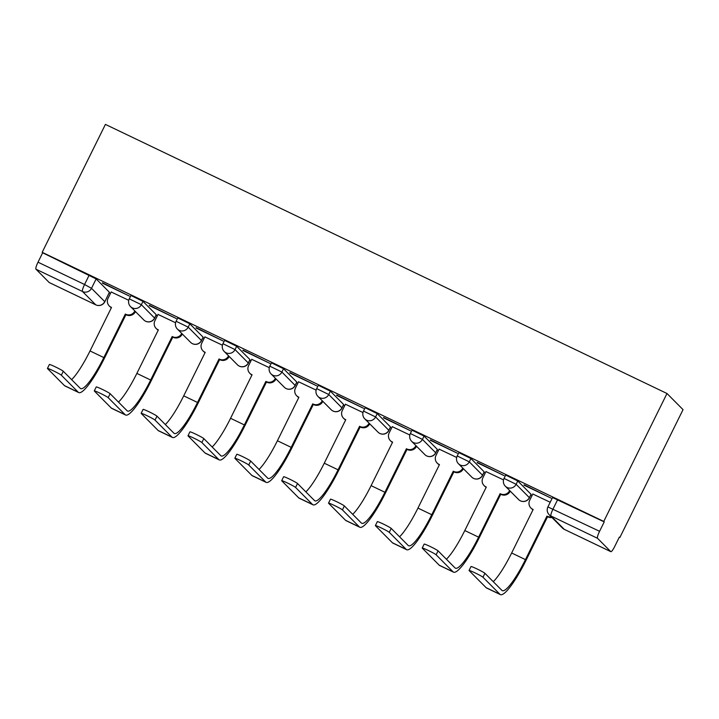 <?xml version="1.0" encoding="UTF-8"?>
<svg xmlns="http://www.w3.org/2000/svg" width="719" height="719" viewBox="0 0 719 719"><rect width="100%" height="100%" fill="white"/><g stroke="black" fill="none" stroke-linecap="round" stroke-linejoin="round"><path stroke-width="1.08" d="M156.248 314.688L142.991 301.369L130.912 295.491L129.267 298.825L141.346 304.703L154.666 318.149L156.248 314.688L154.594 318.023A6.777 6.642 -44.8 0 1 143.782 319.928A6.777 6.777 0 0 0 154.666 318.149M203.091 337.139L189.843 323.82L177.764 317.933L176.11 321.267L188.189 327.154L201.518 340.599L203.091 337.139L201.446 340.473A6.777 6.642 -44.8 0 1 190.634 342.379A6.777 6.777 0 0 0 201.518 340.599M249.942 359.59L236.686 346.27L224.607 340.384L222.962 343.718L235.041 349.605L248.361 363.05L249.942 359.59L248.289 362.924A6.777 6.642 -44.8 0 1 237.477 364.83A6.777 6.777 0 0 0 248.361 363.05M296.785 382.041L283.538 368.712L271.458 362.834L269.805 366.169L281.893 372.047L295.212 385.501L296.785 382.041L295.141 385.375A6.777 6.642 -44.8 0 1 284.329 387.271A6.777 6.777 0 0 0 295.212 385.501M343.637 404.491L330.389 391.163L318.301 385.285L316.657 388.62L328.736 394.497L342.055 407.952L343.637 404.491L341.992 407.826A6.777 6.642 -44.8 0 1 331.18 409.722A6.777 6.777 0 0 0 342.055 407.952M390.489 426.933L377.232 413.614L365.153 407.736L363.499 411.07L375.588 416.948L388.907 430.393L390.489 426.933L388.835 430.268A6.777 6.642 -44.8 0 1 378.023 432.173A6.777 6.777 0 0 0 388.907 430.393M437.332 449.384L424.084 436.065L411.996 430.187L410.351 433.521L422.43 439.399L435.75 452.844L437.332 449.384L435.687 452.718A6.777 6.642 -44.8 0 1 424.875 454.624A6.777 6.777 0 0 0 435.75 452.844M484.184 471.835L470.927 458.515L458.848 452.628L457.203 455.963L469.282 461.85L482.602 475.295L484.184 471.835L482.53 475.169A6.777 6.642 -44.8 0 1 471.718 477.074A6.777 6.777 0 0 0 482.602 475.295M531.026 494.286L517.779 480.966L505.7 475.079L504.046 478.414L516.125 484.3L529.454 497.746L531.026 494.286L529.382 497.62A6.777 6.642 -44.8 0 1 518.57 499.516A6.777 6.777 0 0 0 529.454 497.746M109.207 292.894L110.438 293.478M156.059 315.335L157.281 315.929M202.902 337.786L204.133 338.379M249.754 360.237L250.976 360.83M296.596 382.688L297.828 383.272M343.448 405.139L344.68 405.723M390.291 427.589L391.522 428.173M437.143 450.031L438.374 450.624M483.995 472.482L485.217 473.075M530.838 494.933L532.069 495.526M619.257 537.3L619.823 537.569L683.05 409.641L666.989 393.5L603.762 521.428L42.187 252.324L105.414 124.396L666.989 393.5M49.35 282.594A6.777 1.258 -64.4 0 1 49.269 282.567A6.777 1.258 -64.4 0 1 49.198 282.522L35.95 269.194A6.777 1.258 -64.4 0 1 38.008 262.192L42.655 252.791L96.148 278.918L109.396 292.247L104.821 301.764L109.396 292.247M42.655 252.791L42.187 252.324M610.782 551.626L597.525 538.297L550.979 515.99L564.226 529.319L610.782 551.626A6.777 1.258 115.6 0 0 610.844 551.671A6.777 1.258 115.6 0 0 614.709 546.503L619.356 537.102L619.823 537.569M604.23 521.895L552.543 497.53L547.896 506.931L599.583 531.296L604.23 521.895L603.762 521.428M599.583 531.296A6.777 1.258 115.6 0 0 597.525 538.297M523.98 485.136L551.006 498.087L524.124 484.84M550.206 502.266L532.806 494.016M477.128 462.694L504.154 475.645L477.272 462.389M503.516 479.897L485.963 471.574M430.277 440.244L457.311 453.195L430.429 439.938M456.673 457.446L439.111 449.123M383.434 417.793L410.459 430.744L383.578 417.496M409.821 434.995L392.268 426.673M336.582 395.342L363.607 408.293L336.735 395.046M362.978 412.544L345.417 404.222M289.739 372.891L316.764 385.842L289.883 372.595M316.126 390.102L298.565 381.771M242.887 350.441L269.913 363.392L243.031 350.144M269.283 367.652L251.722 359.329M196.035 327.999L223.07 340.95L196.188 327.693M222.432 345.201L204.87 336.878M149.192 305.548L176.218 318.499L149.336 305.251M175.58 322.75L158.027 314.428M102.341 283.097L129.375 296.048L102.493 282.801M128.737 300.299L111.175 291.977M482.97 577.24A7.792 0.503 -153.7 0 0 475.627 573.16A7.792 0.503 -153.7 0 0 469.076 570.482A7.792 0.503 -153.7 0 0 469.156 570.625L486.107 587.666L499.921 594.28L482.97 577.24L484.912 573.304L501.862 590.344A40.659 7.523 115.6 0 0 502.275 590.632A40.659 7.523 115.6 0 0 525.463 559.616L546.961 516.107L547.411 516.323A6.777 6.642 -44.8 0 0 551.338 516.889M469.076 570.482L471.017 566.536A7.792 0.503 26.3 0 1 477.578 569.223A7.792 0.503 26.3 0 1 484.912 573.304M546.961 516.107L547.572 516.718L526.074 560.227A45.072 8.34 -64.4 0 1 500.37 594.604A45.072 8.34 -64.4 0 1 499.921 594.28M551.949 517.5A6.777 6.642 135.2 0 1 548.022 516.934L547.572 516.718M532.842 493.944L529.687 500.334A6.777 6.642 -44.8 0 0 532.698 509.277L533.147 509.492L511.649 552.992L525.463 559.616M533.022 509.744A6.777 6.642 135.2 0 1 531.503 508.603L530.892 507.991M500.37 594.604L486.556 587.989A45.072 8.34 -64.4 0 1 486.107 587.666M493.252 581.689A40.659 7.523 115.6 0 0 511.649 552.992M436.118 554.789A7.792 0.503 -153.7 0 0 428.785 550.709A7.792 0.503 -153.7 0 0 422.224 548.031A7.792 0.503 -153.7 0 0 422.305 548.175L439.255 565.215L453.069 571.83L436.118 554.789L438.069 550.853L455.019 567.893A40.659 7.523 115.6 0 0 455.424 568.181A40.659 7.523 115.6 0 0 478.611 537.165L500.118 493.665L500.568 493.881A6.777 6.642 -44.8 0 0 509.564 490.691L509.645 490.547M422.224 548.031L424.174 544.085A7.792 0.503 26.3 0 1 430.735 546.773A7.792 0.503 26.3 0 1 438.069 550.853M500.118 493.665L500.721 494.277L479.222 537.776A45.072 8.34 -64.4 0 1 453.518 572.153A45.072 8.34 -64.4 0 1 453.069 571.83M510.247 491.158L510.175 491.302A6.777 6.642 135.2 0 1 501.17 494.492L500.721 494.277M485.999 471.502L482.844 477.883A6.777 6.642 -44.8 0 0 485.846 486.826L486.305 487.042L464.798 530.541L478.611 537.165M486.179 487.293A6.777 6.642 135.2 0 1 484.651 486.152L484.04 485.541M453.518 572.153L439.704 565.538A45.072 8.34 -64.4 0 1 439.255 565.215M446.409 559.238A40.659 7.523 115.6 0 0 464.798 530.541M389.267 532.339A7.792 0.503 -153.7 0 0 381.933 528.258A7.792 0.503 -153.7 0 0 375.381 525.58A7.792 0.503 -153.7 0 0 375.453 525.724L392.403 542.764L406.217 549.388L389.267 532.339L391.217 528.402L408.167 545.442A40.659 7.523 115.6 0 0 408.572 545.739A40.659 7.523 115.6 0 0 431.768 514.714L453.267 471.215L453.716 471.43A6.777 6.642 -44.8 0 0 462.721 468.24L462.793 468.096M375.381 525.58L377.322 521.635A7.792 0.503 26.3 0 1 383.883 524.322A7.792 0.503 26.3 0 1 391.217 528.402M453.267 471.215L453.878 471.826L432.38 515.325A45.072 8.34 -64.4 0 1 406.675 549.711A45.072 8.34 -64.4 0 1 406.217 549.388M463.404 468.707L463.333 468.851A6.777 6.642 135.2 0 1 454.327 472.041L453.878 471.826M439.147 449.051L435.993 455.433A6.777 6.642 -44.8 0 0 439.003 464.375L439.453 464.591L417.955 508.09L431.768 514.714M439.327 464.842A6.777 6.642 135.2 0 1 437.799 463.701L437.197 463.09M406.675 549.711L392.862 543.088A45.072 8.34 -64.4 0 1 392.403 542.764M399.557 536.787A40.659 7.523 115.6 0 0 417.955 508.09M342.424 509.897A7.792 0.503 -153.7 0 0 335.09 505.816A7.792 0.503 -153.7 0 0 328.529 503.129A7.792 0.503 -153.7 0 0 328.61 503.273L345.56 520.313L359.374 526.937L342.424 509.897L344.374 505.951L361.324 522.992A40.659 7.523 115.6 0 0 361.729 523.288A40.659 7.523 115.6 0 0 384.917 492.263L406.415 448.764L406.873 448.98A6.777 6.642 -44.8 0 0 415.87 445.798L415.942 445.645M328.529 503.129L330.479 499.193A7.792 0.503 26.3 0 1 337.031 501.871A7.792 0.503 26.3 0 1 344.374 505.951M406.415 448.764L407.026 449.375L385.528 492.875A45.072 8.34 -64.4 0 1 359.824 527.261A45.072 8.34 -64.4 0 1 359.374 526.937M416.553 446.256L416.481 446.409A6.777 6.642 135.2 0 1 407.475 449.591L407.026 449.375M392.304 426.601L389.141 432.982A6.777 6.642 -44.8 0 0 392.152 441.924L392.601 442.14L371.103 485.649L384.917 492.263M392.484 442.392A6.777 6.642 135.2 0 1 390.956 441.259L390.345 440.639M359.824 527.261L346.01 520.637A45.072 8.34 -64.4 0 1 345.56 520.313M352.714 514.337A40.659 7.523 115.6 0 0 371.103 485.649M295.572 487.446A7.792 0.503 -153.7 0 0 288.238 483.366A7.792 0.503 -153.7 0 0 281.677 480.678A7.792 0.503 -153.7 0 0 281.758 480.822L298.709 497.863L312.522 504.486L295.572 487.446L297.522 483.501L314.473 500.541A40.659 7.523 115.6 0 0 314.877 500.837A40.659 7.523 115.6 0 0 338.074 469.813L359.572 426.313L360.021 426.529A6.777 6.642 -44.8 0 0 369.027 423.347L369.099 423.194M281.677 480.678L283.628 476.742A7.792 0.503 26.3 0 1 290.188 479.42A7.792 0.503 26.3 0 1 297.522 483.501M359.572 426.313L360.183 426.924L338.676 470.424A45.072 8.34 -64.4 0 1 312.981 504.81A45.072 8.34 -64.4 0 1 312.522 504.486M369.71 423.806L369.629 423.958A6.777 6.642 135.2 0 1 360.632 427.14L360.183 426.924M345.453 404.15L342.298 410.54A6.777 6.642 -44.8 0 0 345.309 419.483L345.758 419.698L324.26 463.198L338.074 469.813M345.632 419.95A6.777 6.642 135.2 0 1 344.104 418.809L343.502 418.197M312.981 504.81L299.158 498.186A45.072 8.34 -64.4 0 1 298.709 497.863M305.863 491.886A40.659 7.523 115.6 0 0 324.26 463.198M248.729 464.995A7.792 0.503 -153.7 0 0 241.386 460.915A7.792 0.503 -153.7 0 0 234.834 458.228A7.792 0.503 -153.7 0 0 234.915 458.371L251.866 475.421L265.679 482.036L248.729 464.995L250.67 461.05L267.621 478.099A40.659 7.523 115.6 0 0 268.034 478.387A40.659 7.523 115.6 0 0 291.222 447.371L312.72 403.862L313.169 404.078A6.777 6.642 -44.8 0 0 322.175 400.896L322.247 400.744M234.834 458.228L236.785 454.291A7.792 0.503 26.3 0 1 243.337 456.978A7.792 0.503 26.3 0 1 250.67 461.05M312.72 403.862L313.331 404.473L291.833 447.982A45.072 8.34 -64.4 0 1 266.129 482.359A45.072 8.34 -64.4 0 1 265.679 482.036M322.858 401.364L322.786 401.508A6.777 6.642 135.2 0 1 313.781 404.689L313.331 404.473M298.601 381.699L295.446 388.089A6.777 6.642 -44.8 0 0 298.457 397.032L298.906 397.248L277.408 440.747L291.222 447.371M298.78 397.499A6.777 6.642 135.2 0 1 297.262 396.358L296.65 395.747M266.129 482.359L252.315 475.744A45.072 8.34 -64.4 0 1 251.866 475.421M259.02 469.444A40.659 7.523 115.6 0 0 277.408 440.747M201.877 442.545A7.792 0.503 -153.7 0 0 194.543 438.464A7.792 0.503 -153.7 0 0 187.983 435.786A7.792 0.503 -153.7 0 0 188.063 435.93L205.014 452.97L218.828 459.585L201.877 442.545L203.828 438.608L220.778 455.648A40.659 7.523 115.6 0 0 221.182 455.936A40.659 7.523 115.6 0 0 244.379 424.92L265.877 381.412L266.327 381.627A6.777 6.642 -44.8 0 0 275.332 378.446L275.404 378.302M187.983 435.786L189.933 431.84A7.792 0.503 26.3 0 1 196.494 434.528A7.792 0.503 26.3 0 1 203.828 438.608M265.877 381.412L266.479 382.032L244.981 425.531A45.072 8.34 -64.4 0 1 219.277 459.908A45.072 8.34 -64.4 0 1 218.828 459.585M276.006 378.913L275.934 379.057A6.777 6.642 135.2 0 1 266.938 382.247L266.479 382.032M251.758 359.248L248.603 365.638A6.777 6.642 -44.8 0 0 251.614 374.581L252.063 374.797L230.556 418.296L244.379 424.92M251.938 375.048A6.777 6.642 135.2 0 1 250.41 373.907L249.799 373.296M219.277 459.908L205.463 453.294A45.072 8.34 -64.4 0 1 205.014 452.97M212.168 446.993A40.659 7.523 115.6 0 0 230.556 418.296M155.034 420.094A7.792 0.503 -153.7 0 0 147.692 416.013A7.792 0.503 -153.7 0 0 141.14 413.335A7.792 0.503 -153.7 0 0 141.221 413.479L158.171 430.519L171.985 437.134L155.034 420.094L156.976 416.157L173.926 433.198A40.659 7.523 115.6 0 0 174.34 433.485A40.659 7.523 115.6 0 0 197.527 402.469L219.025 358.97L219.475 359.185A6.777 6.642 -44.8 0 0 228.48 355.995L228.552 355.851M141.14 413.335L143.081 409.39A7.792 0.503 26.3 0 1 149.642 412.077A7.792 0.503 26.3 0 1 156.976 416.157M219.025 358.97L219.637 359.581L198.138 403.08A45.072 8.34 -64.4 0 1 172.434 437.458A45.072 8.34 -64.4 0 1 171.985 437.134M229.163 356.462L229.091 356.606A6.777 6.642 135.2 0 1 220.086 359.797L219.637 359.581M204.906 336.807L201.751 343.188A6.777 6.642 -44.8 0 0 204.762 352.13L205.212 352.346L183.713 395.845L197.527 402.469M205.086 352.598A6.777 6.642 135.2 0 1 203.567 351.456L202.956 350.845M172.434 437.458L158.62 430.843A45.072 8.34 -64.4 0 1 158.171 430.519M165.316 424.543A40.659 7.523 115.6 0 0 183.713 395.845M108.183 397.643A7.792 0.503 -153.7 0 0 100.849 393.572A7.792 0.503 -153.7 0 0 94.288 390.884A7.792 0.503 -153.7 0 0 94.369 391.028L111.319 408.068L125.133 414.692L108.183 397.643L110.133 393.706L127.083 410.747A40.659 7.523 115.6 0 0 127.488 411.043A40.659 7.523 115.6 0 0 150.675 380.018L172.183 336.519L172.632 336.735A6.777 6.642 -44.8 0 0 181.628 333.544L181.709 333.4M94.288 390.884L96.238 386.939A7.792 0.503 26.3 0 1 102.79 389.626A7.792 0.503 26.3 0 1 110.133 393.706M172.183 336.519L172.785 337.13L151.287 380.63A45.072 8.34 -64.4 0 1 125.582 415.016A45.072 8.34 -64.4 0 1 125.133 414.692M182.311 334.011L182.24 334.164A6.777 6.642 135.2 0 1 173.234 337.346L172.785 337.13M158.063 314.356L154.909 320.737A6.777 6.642 -44.8 0 0 157.91 329.679L158.369 329.895L136.862 373.404L150.675 380.018M158.243 330.147A6.777 6.642 135.2 0 1 156.715 329.005L156.104 328.394M125.582 415.016L111.769 408.392A45.072 8.34 -64.4 0 1 111.319 408.068M118.473 402.092A40.659 7.523 115.6 0 0 136.862 373.404M61.331 375.201A7.792 0.503 -153.7 0 0 53.997 371.121A7.792 0.503 -153.7 0 0 47.436 368.434A7.792 0.503 -153.7 0 0 47.517 368.577L64.467 385.618L78.281 392.241L61.331 375.201L63.281 371.256L80.231 388.296A40.659 7.523 115.6 0 0 80.636 388.593A40.659 7.523 115.6 0 0 103.833 357.568L125.331 314.068L125.78 314.284A6.777 6.642 -44.8 0 0 134.786 311.102L134.857 310.95M47.436 368.434L49.386 364.497A7.792 0.503 26.3 0 1 55.947 367.175A7.792 0.503 26.3 0 1 63.281 371.256M125.331 314.068L125.942 314.679L104.444 358.179A45.072 8.34 -64.4 0 1 78.739 392.565A45.072 8.34 -64.4 0 1 78.281 392.241M135.469 311.561L135.397 311.713A6.777 6.642 135.2 0 1 126.391 314.895L125.942 314.679M111.211 291.905L108.057 298.295A6.777 6.642 -44.8 0 0 111.068 307.229L111.517 307.444L90.019 350.953L103.833 357.568M111.391 307.696A6.777 6.642 135.2 0 1 109.863 306.564L109.261 305.952M78.739 392.565L64.926 385.941A45.072 8.34 -64.4 0 1 64.467 385.618M71.621 379.641A40.659 7.523 115.6 0 0 90.019 350.953M142.991 301.369L141.346 304.703A6.777 6.642 135.2 0 1 132.341 307.885A6.777 6.642 -44.8 0 1 130.534 306.609L143.782 319.928M189.843 323.82L188.189 327.154A6.777 6.642 135.2 0 1 179.193 330.336A6.777 6.642 -44.8 0 1 177.386 329.05L190.634 342.379M236.686 346.27L235.041 349.605A6.777 6.642 135.2 0 1 226.036 352.786A6.777 6.642 -44.8 0 1 224.229 351.501L237.477 364.83M283.538 368.712L281.893 372.047A6.777 6.642 135.2 0 1 272.887 375.237A6.777 6.642 -44.8 0 1 271.081 373.952L284.329 387.271M330.389 391.163L328.736 394.497A6.777 6.642 135.2 0 1 319.73 397.688A6.777 6.642 -44.8 0 1 317.924 396.403L331.18 409.722M377.232 413.614L375.588 416.948A6.777 6.642 135.2 0 1 366.582 420.13A6.777 6.642 -44.8 0 1 364.776 418.853L378.023 432.173M424.084 436.065L422.43 439.399A6.777 6.642 135.2 0 1 413.434 442.58A6.777 6.642 -44.8 0 1 411.619 441.295L424.875 454.624M470.927 458.515L469.282 461.85A6.777 6.642 135.2 0 1 460.277 465.031A6.777 6.642 -44.8 0 1 458.47 463.746L471.718 477.074M517.779 480.966L516.125 484.3A6.777 6.642 135.2 0 1 507.129 487.482A6.777 6.642 -44.8 0 1 505.322 486.197L518.57 499.516M96.148 278.918L91.502 288.319L104.749 301.638A6.777 6.642 -44.8 0 1 95.753 304.829L82.496 291.501L35.95 269.194M49.198 282.522L95.753 304.829A6.777 1.258 115.6 0 0 95.816 304.874A6.777 6.777 0 0 0 104.821 301.764M557.683 499.588L553.037 508.989A6.777 1.258 -64.4 0 0 550.979 515.99A6.777 6.642 135.2 0 1 549.172 514.714L562.42 528.034A6.777 6.777 0 0 0 564.298 529.364A6.777 1.258 115.6 0 0 564.379 529.391M89.201 275.098L84.554 284.499L91.502 288.319A6.777 6.642 -44.8 0 1 82.496 291.501A6.777 1.258 -64.4 0 1 84.554 284.499L38.008 262.192M610.844 551.671L564.298 529.364A6.777 1.258 115.6 0 1 564.226 529.319A6.777 6.642 135.2 0 1 562.42 528.034M548.022 516.934L547.411 516.323M501.17 494.492L500.568 493.881M510.175 491.302L509.564 490.691M454.327 472.041L453.716 471.43M463.333 468.851L462.721 468.24M407.475 449.591L406.873 448.98M416.481 446.409L415.87 445.798M360.632 427.14L360.021 426.529M369.629 423.958L369.027 423.347M313.781 404.689L313.169 404.078M322.786 401.508L322.175 400.896M266.938 382.247L266.327 381.627M275.934 379.057L275.332 378.446M220.086 359.797L219.475 359.185M229.091 356.606L228.48 355.995M173.234 337.346L172.632 336.735M182.24 334.164L181.628 333.544M126.391 314.895L125.78 314.284M135.397 311.713L134.786 311.102M504.046 478.414A6.777 6.777 0 0 0 505.322 486.197M457.203 455.963A6.777 6.777 0 0 0 458.47 463.746M410.351 433.521A6.777 6.777 0 0 0 411.619 441.295M363.499 411.07A6.777 6.777 0 0 0 364.776 418.853M316.657 388.62A6.777 6.777 0 0 0 317.924 396.403M269.805 366.169A6.777 6.777 0 0 0 271.081 373.952M222.962 343.718A6.777 6.777 0 0 0 224.229 351.501M176.11 321.267A6.777 6.777 0 0 0 177.386 329.05M129.267 298.825A6.777 6.777 0 0 0 130.534 306.609M49.269 282.567L95.816 304.874M547.896 506.931A6.777 6.777 0 0 0 549.172 514.714"/></g></svg>

